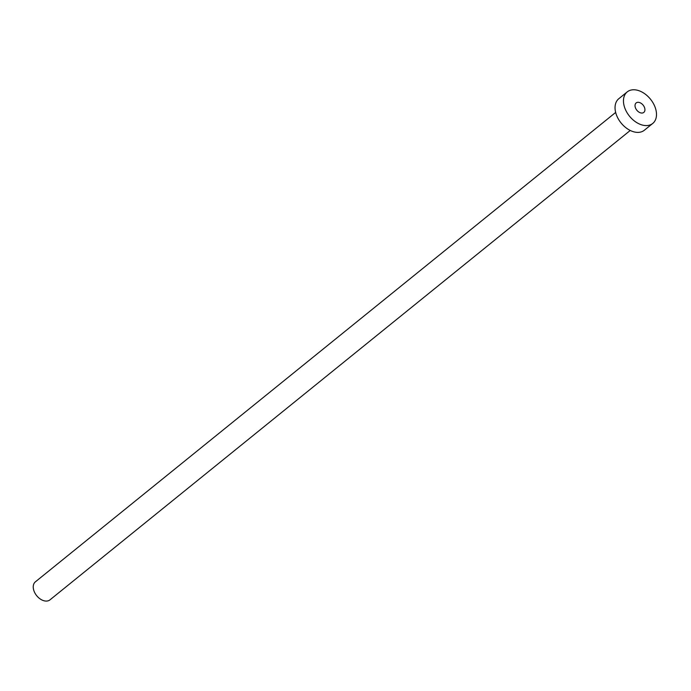 <?xml version="1.0" encoding="UTF-8"?>
<svg xmlns="http://www.w3.org/2000/svg" width="691" height="691" viewBox="0 0 691 691"><rect width="100%" height="100%" fill="white"/><g stroke="black" fill="none" stroke-linecap="round" stroke-linejoin="round"><path stroke-width="1.04" d="M640.885 112.935A6.089 4.051 51 0 0 643.805 112.408A6.089 4.051 51 0 0 644.245 106.898A6.089 4.051 51 0 0 639.071 102.415A6.089 4.051 51 0 0 636.152 102.942A6.089 4.051 51 0 0 635.711 108.452A6.089 4.051 51 0 0 640.885 112.935M630.244 130.461L49.968 599.857A11.592 7.713 -129 0 1 44.414 600.868A11.592 7.713 -129 0 1 34.55 592.317A11.592 7.713 -129 0 1 35.388 581.831L615.664 112.434M652.736 123.447L644.323 130.254A20.289 13.5 -129 0 1 634.597 132.024A20.289 13.5 -129 0 1 617.339 117.064A20.289 13.5 -129 0 1 618.808 98.709L627.221 91.903A20.289 13.5 -129 0 1 636.947 90.132A20.289 13.5 -129 0 1 654.204 105.092A20.289 13.5 -129 0 1 652.736 123.447A20.289 13.5 -129 0 1 643.01 125.218A20.289 13.5 -129 0 1 625.752 110.258A20.289 13.5 -129 0 1 627.221 91.903"/></g></svg>
